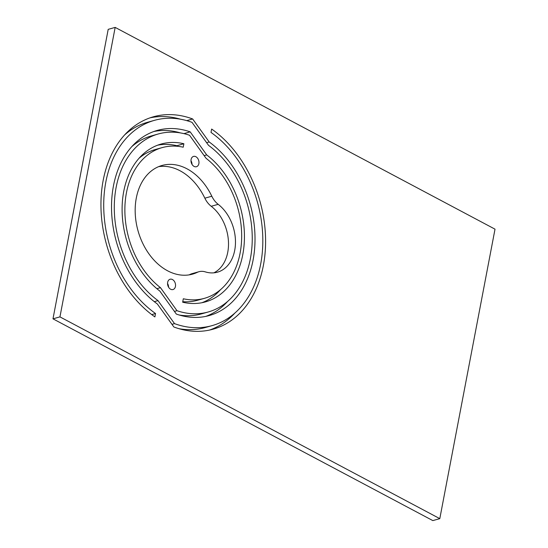 <?xml version="1.0" encoding="UTF-8"?>
<svg xmlns="http://www.w3.org/2000/svg" width="548" height="548" viewBox="0 0 548 548"><rect width="100%" height="100%" fill="white"/><g stroke="black" fill="none" stroke-linecap="round" stroke-linejoin="round"><path stroke-width="0.82" d="M198.869 163.633A5.357 3.87 -105.7 0 1 196.431 166.722A5.357 3.87 -105.7 0 1 191.259 162.612A5.357 3.87 -105.7 0 1 193.54 156.406A5.357 3.87 -105.7 0 1 197.609 158.242A5.357 3.87 -105.7 0 1 198.869 163.633M192.012 164.373A5.357 3.87 74.3 0 0 190.985 160.708M175.442 286.46A5.357 3.87 -105.7 0 1 172.997 289.55A5.357 3.87 -105.7 0 1 167.825 285.44A5.357 3.87 -105.7 0 1 170.106 279.233A5.357 3.87 -105.7 0 1 174.175 281.069A5.357 3.87 -105.7 0 1 175.442 286.46M168.585 287.2A5.357 3.87 74.3 0 0 167.558 283.535M205.301 271.877A19.776 14.289 74.3 0 0 198.965 271.719A19.776 14.289 74.3 0 0 197.294 272.342A56.437 40.778 -105.7 0 1 192.526 274.137A56.437 40.778 -105.7 0 1 138.028 230.811A56.437 40.778 -105.7 0 1 162.044 165.462A56.437 40.778 -105.7 0 1 211.816 196.232A19.776 14.289 74.3 0 0 218.186 204.329A37.901 27.379 -105.7 0 1 235.476 242.524A37.901 27.379 -105.7 0 1 217.433 272.178A37.901 27.379 -105.7 0 1 205.301 271.877M188.985 274.904A56.437 40.778 74.3 0 0 190.334 274.301A19.776 14.289 -105.7 0 1 192.006 273.671L198.965 271.719M213.857 272.836A37.901 27.379 74.3 0 0 228.475 242.045A37.901 27.379 74.3 0 0 211.22 206.281A19.776 14.289 -105.7 0 1 204.849 198.184A56.437 40.778 74.3 0 0 158.625 166.654M176.812 146.227L176.908 145.706L183.875 143.747L183.217 147.193A78.268 56.547 74.3 0 0 162.133 147.618A78.268 56.547 74.3 0 0 124.869 208.781A78.268 56.547 74.3 0 0 160.468 287.659L176.99 310.702A92.441 66.788 74.3 0 0 208.233 311.983A92.441 66.788 74.3 0 0 252.251 238.586A92.441 66.788 74.3 0 0 208.535 145.343L192.006 122.334A106.607 77.028 74.3 0 0 154.474 120.334A106.607 77.028 74.3 0 0 103.716 205.959A106.607 77.028 74.3 0 0 155.536 313.531L154.892 316.908A110.319 79.707 -105.7 0 1 100.948 205.589A110.319 79.707 -105.7 0 1 153.474 116.765A110.319 79.707 -105.7 0 1 192.649 118.964L209.178 141.959A96.147 69.466 -105.7 0 1 255.019 238.955A96.147 69.466 -105.7 0 1 209.233 315.552A96.147 69.466 -105.7 0 1 176.346 314.086L159.824 291.057A81.974 59.225 -105.7 0 1 122.101 208.411A81.974 59.225 -105.7 0 1 161.126 144.049A81.974 59.225 -105.7 0 1 183.875 143.747M176.908 145.706A81.974 59.225 74.3 0 0 157.687 145.172M139.082 158.221A78.268 56.547 -105.7 0 1 155.166 149.57L162.133 147.618M156.858 288.673L160.468 287.659M174.435 311.422L176.99 310.702M208.233 311.983L201.267 313.936A92.441 66.788 -105.7 0 1 179.114 314.984M124.663 134.89A106.607 77.028 -105.7 0 1 147.515 122.286L154.474 120.334M151.734 314.6L155.536 313.531M186.717 120.629L192.649 118.964M180.545 119.211A110.319 79.707 74.3 0 0 150.022 117.847M206.623 142.679L209.178 141.959M205.712 316.401A96.147 69.466 74.3 0 0 227.694 301.359M158.002 300.619L174.524 323.621A106.607 77.028 74.3 0 0 212.062 325.628A106.607 77.028 74.3 0 0 262.821 239.997A106.607 77.028 74.3 0 0 211.001 132.424L211.644 129.047A110.319 79.707 -105.7 0 1 265.588 240.367A110.319 79.707 -105.7 0 1 213.062 329.197A110.319 79.707 -105.7 0 1 173.887 326.998L157.351 303.996A96.147 69.466 -105.7 0 1 111.518 207A96.147 69.466 -105.7 0 1 157.303 130.403A96.147 69.466 -105.7 0 1 190.19 131.869L206.712 154.906A81.974 59.225 -105.7 0 1 244.435 237.544A81.974 59.225 -105.7 0 1 205.404 301.907A81.974 59.225 -105.7 0 1 182.662 302.208L183.32 298.77A78.268 56.547 74.3 0 0 204.404 298.338A78.268 56.547 74.3 0 0 241.668 237.174A78.268 56.547 74.3 0 0 206.062 158.297L189.546 135.253A92.441 66.788 74.3 0 0 158.304 133.972A92.441 66.788 74.3 0 0 114.285 207.37A92.441 66.788 74.3 0 0 158.002 300.619L154.276 301.66M171.976 324.341L174.524 323.621M212.062 325.628L205.096 327.581A106.607 77.028 -105.7 0 1 179.025 328.697M209.548 330.06A110.319 79.707 74.3 0 0 234.907 313.024M183.916 133.63L190.19 131.869M180.456 132.924A96.147 69.466 74.3 0 0 153.858 131.506M204.144 155.625L206.712 154.906M201.883 302.736A81.974 59.225 74.3 0 0 220.488 289.687M204.404 298.338L197.438 300.29A78.268 56.547 -105.7 0 1 182.758 301.688M131.876 146.556A92.441 66.788 -105.7 0 1 151.337 135.931L158.304 133.972M439.797 518.648L495.015 229.167L115.169 27.4L59.944 316.881L439.797 518.648L432.831 520.6L52.985 318.833L59.944 316.881M52.985 318.833L108.203 29.352L115.169 27.4M190.334 274.301L197.294 272.342M204.849 198.184L211.816 196.232M211.22 206.281L218.186 204.329"/></g></svg>
